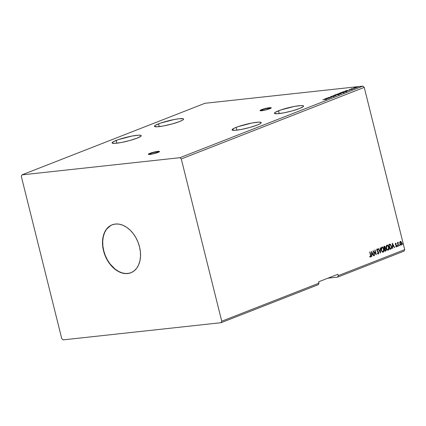 <?xml version="1.0" encoding="UTF-8"?>
<svg xmlns="http://www.w3.org/2000/svg" width="426" height="426" viewBox="0 0 426 426"><rect width="100%" height="100%" fill="white"/><g stroke="black" fill="none" stroke-linecap="round" stroke-linejoin="round"><path stroke-width="0.64" d="M148.509 154.377L153.871 152.423L159.404 151.688A5.719 0.761 -14 0 0 155.474 152.061A5.719 0.761 -14 0 0 149.979 153.616L149.909 153.339A5.719 0.761 166 0 1 155.9 151.688A5.719 0.761 166 0 1 159.457 151.523A5.719 0.761 166 0 1 157.908 152.471L159.335 151.411L155.937 151.683L150.735 153.04L148.355 154.281L151.88 154.132L157.908 152.471A5.719 0.761 166 0 1 151.917 154.127A5.719 0.761 166 0 1 148.36 154.292A5.719 0.761 166 0 1 149.909 153.339L149.979 153.616A5.719 0.761 -14 0 0 148.488 154.404M260.211 110.685L265.574 108.726L271.106 107.991A5.719 0.761 -14 0 0 267.177 108.364A5.719 0.761 -14 0 0 261.681 109.919L261.612 109.642A5.719 0.761 166 0 1 267.603 107.991A5.719 0.761 166 0 1 271.16 107.826A5.719 0.761 166 0 1 269.61 108.774L271.037 107.714L267.64 107.986L262.437 109.344L260.057 110.584L263.582 110.435L269.61 108.774A5.719 0.761 166 0 1 263.619 110.43A5.719 0.761 166 0 1 260.062 110.595A5.719 0.761 166 0 1 261.612 109.642L261.681 109.919A5.719 0.761 -14 0 0 260.19 110.707M278.513 110.797A15.016 1.997 166 0 1 294.244 106.457A15.016 1.997 166 0 1 303.584 106.026A15.016 1.997 166 0 1 299.515 108.513L303.36 106.511L303.589 106.053L303.253 105.733L300.98 105.552L294.339 106.441L280.691 110.004L275.446 112.224L274.44 113.263L277.049 113.758L283.689 112.874L292.124 110.904L299.515 108.513A15.016 1.997 166 0 1 283.791 112.853A15.016 1.997 166 0 1 274.445 113.289A15.016 1.997 166 0 1 278.513 110.797L279.211 113.577L278.513 110.797M116.16 140.42A15.016 1.997 166 0 1 131.884 136.08A15.016 1.997 166 0 1 141.224 135.644A15.016 1.997 166 0 1 137.156 138.136L141.006 136.134L141.23 135.676L140.9 135.356L138.62 135.175L131.98 136.059L118.332 139.627L113.087 141.847L112.086 142.88L114.695 143.381L121.335 142.497L129.77 140.527L137.156 138.136A15.016 1.997 166 0 1 121.431 142.476A15.016 1.997 166 0 1 112.091 142.912A15.016 1.997 166 0 1 116.16 140.42L116.852 143.2L116.16 140.42M158.531 123.844A15.016 1.997 166 0 1 174.255 119.504A15.016 1.997 166 0 1 183.595 119.072A15.016 1.997 166 0 1 179.527 121.564L182.6 120.137L183.377 119.557L183.601 119.099L183.271 118.779L179.138 118.747L174.351 119.488L160.703 123.05L155.458 125.271L154.457 126.309L157.061 126.804L163.706 125.92L172.141 123.95L179.527 121.564A15.016 1.997 166 0 1 163.802 125.904A15.016 1.997 166 0 1 154.462 126.336A15.016 1.997 166 0 1 158.531 123.844L159.223 126.623L158.531 123.844M236.148 127.374A15.016 1.997 166 0 1 251.872 123.034A15.016 1.997 166 0 1 261.213 122.597A15.016 1.997 166 0 1 257.144 125.09L260.211 123.662L261.218 122.629L260.882 122.31L258.609 122.129L251.968 123.013L238.32 126.581L234.375 128.119L232.069 129.834L234.678 130.335L241.318 129.451L249.758 127.48L257.144 125.09A15.016 1.997 166 0 1 241.42 129.429A15.016 1.997 166 0 1 232.074 129.861A15.016 1.997 166 0 1 236.148 127.374L236.84 130.154L236.148 127.374M112.336 224.742L112.24 224.779A25.736 17.775 -111.4 0 0 103.715 250.669L103.523 250.744A25.736 17.775 68.6 0 1 112.144 224.816A25.736 17.775 68.6 0 1 139.515 246.83L140.378 251.697L140.511 256.452L139.914 260.909L138.61 264.903L136.65 268.279L134.11 270.904L131.086 272.683L127.688 273.54L124.062 273.444L120.334 272.4L116.649 270.451L113.156 267.672L109.983 264.163L107.251 260.068L105.073 255.536L103.523 250.744L102.661 245.877L102.528 241.121L103.124 236.659L104.429 232.665L106.388 229.294L108.928 226.669L111.953 224.891L115.35 224.033L118.976 224.129L122.704 225.168L126.389 227.117L129.882 229.902L133.056 233.405L135.787 237.506L137.965 242.037L139.515 246.83A25.736 17.775 68.6 0 1 130.894 272.757A25.736 17.775 68.6 0 1 103.523 250.744L103.715 250.669A25.736 17.775 -111.4 0 0 130.99 272.715M63.101 339.879L221.083 322.7L318.339 284.659L221.083 322.7L221.738 321.22L318.999 283.173L318.339 284.659L318.999 283.173L221.738 321.22L181.284 158.957L364.246 87.383L404.7 249.647L338.255 275.638L337.914 274.264L318.653 281.799L318.999 283.173L318.653 281.799L337.914 274.264L338.255 275.638L404.7 249.647L404.045 251.132L337.6 277.124L404.045 251.132L404.7 249.647L364.246 87.383L181.284 158.957L179.937 157.689L21.955 174.868L204.917 103.3L362.899 86.121L179.937 157.689L362.899 86.121L364.246 87.383L362.899 86.121L204.917 103.3L21.955 174.868L21.3 176.353L61.754 338.617L63.101 339.879L221.083 322.7L221.738 321.22L181.284 158.957L179.937 157.689L21.955 174.868L21.3 176.353L61.754 338.617L63.101 339.879M327.913 278.178L337.6 277.124L338.255 275.638L337.6 277.124L327.913 278.178M324.596 98.986L327.014 99.029L326.518 98.907L327.466 98.534L329.218 98.166L324.596 98.986L327.014 99.029L326.518 98.907L327.466 98.534L329.218 98.166L324.596 98.986M331.407 96.462L330.374 96.931L334.059 96.244L330.619 96.83L331.407 96.462L330.374 96.931L333.824 96.388L330.619 96.83L331.407 96.462M338.686 94.487C339.336 94.167 339.155 94.066 338.137 94.183L334.985 94.897L334.916 95.227L334.985 94.897C334.351 95.211 334.543 95.312 335.56 95.195L339.08 94.284L335.741 94.652L334.607 95.099L335.56 95.195L339.096 94.215M343.697 92.527C344.352 92.208 344.165 92.107 343.148 92.224L340.001 92.932L339.927 93.267L340.001 92.932C339.368 93.251 339.559 93.347 340.576 93.235L344.112 92.256L340.752 92.687L339.618 93.134L340.576 93.235L344.117 92.266M345.422 90.839L347.84 90.882L347.344 90.759L348.292 90.387L350.044 90.019L345.422 90.839L347.84 90.882L347.344 90.759L348.292 90.387L350.044 90.019L345.422 90.839M352.606 88.949L353.175 88.778L352.531 88.896M354.592 88.171L355.162 88.001L354.517 88.118M357.835 86.904L358.404 86.734L357.76 86.851M353.734 87.958L356.541 87.49L356.828 87.192L355.449 87.346L353.734 87.958L356.658 87.447C357.142 87.213 357.02 87.133 356.29 87.218L354.011 87.735M353.671 88.597L351.115 88.88L353.671 88.597M350.14 89.348L349.341 89.716L352.046 89.231L349.309 89.716L351.876 89.316L350.14 89.348M346.205 91.521L346.684 91.185L345.268 91.27L341.918 92.208L346.205 91.521C346.977 91.185 346.839 91.079 345.79 91.201L341.918 92.208L346.205 91.521C346.977 91.185 346.839 91.079 345.79 91.201L345.79 91.201M340.406 93.789L341.343 93.4L340.885 93.321L336.907 94.167L340.406 93.789L341.082 93.523L340.885 93.321L336.907 94.167L340.406 93.789M335.869 95.562L333.494 95.504L335.049 95.648L331.29 96.367L335.912 95.546L333.494 95.504L335.049 95.648L331.29 96.367L335.869 95.562M329.996 97.863L327.392 98.145L331.678 97.203L328.18 97.586L330.528 97.4L326.236 98.342L329.996 97.863L327.392 98.145L331.678 97.203L328.18 97.586L330.528 97.4L326.236 98.342L329.996 97.863M326.055 99.428L322.823 99.679L325.661 99.38L325.011 99.721L326.151 99.263L322.823 99.679L325.15 99.428L325.693 99.471L325.011 99.721L326.279 99.295L326.348 99.567M399.764 242.25L400.179 244.465L400.77 245.03L401.335 244.982L401.793 244.135L401.505 242.224L400.536 241.356L399.764 242.25L399.822 243.597L401.228 245.035L401.723 242.852L401.164 241.702L400.318 241.398L399.764 242.25M398.273 246.121L398.15 242.256L397.783 243.022L397.394 242.607L398.273 246.121L398.534 246.02L397.98 243.619L398.321 242.309L397.783 243.022L397.394 242.607L398.273 246.121M395.791 246.638L396.505 246.878L396.798 246.042L396.521 245.168L395.632 244.407L395.61 243.763L396.132 243.912L396.207 243.555L395.663 243.23L395.36 244.503L396.515 246.004L395.791 246.638L396.446 246.904L396.739 245.674L395.717 244.54L395.706 243.672L396.132 243.912L396.207 243.555L395.584 243.246L395.323 244.364L396.484 245.797L396.308 246.484L395.86 246.255L395.791 246.638M389.79 244.199L388.821 244.54L390.019 249.354L391.446 248.512L391.558 246.409L390.418 244.3L388.821 244.54L390.019 249.354L390.802 249.045C391.659 248.518 391.893 247.57 391.51 246.196L389.897 244.183M385.008 251.313L385.993 250.813L386.212 249.881L385.823 248.683L385.296 248.353L385.28 246.942L384.619 246.249L383.81 246.5L385.008 251.313L385.679 251.047L386.137 249.375L385.296 248.353L385.36 247.202L384.284 246.313L383.81 246.5L385.008 251.313M380.471 253.087L380.397 247.836L380.114 247.948L380.205 251.92L378.474 248.587L378.192 248.699L380.514 253.071L380.397 247.836L380.114 247.948L380.205 251.92L378.474 248.587L378.192 248.699L380.471 253.087M374.592 255.387L373.703 251.809L376.28 254.727L375.077 249.913L374.821 250.014L375.716 253.603L373.133 250.674L374.337 255.488L374.592 255.387L374.321 255.435L374.592 255.387L373.703 251.809L376.28 254.727L375.077 249.913L374.821 250.014L375.716 253.603L373.133 250.674L374.337 255.488L374.592 255.387M370.519 255.211L370.652 256.345L369.859 256.356L369.821 256.782L370.593 257.086L370.987 256.255L369.981 251.91L369.72 252.011L370.519 255.211L370.471 256.596L369.859 256.356L369.821 256.782L370.593 257.086L370.79 255.158L369.981 251.91L369.72 252.011L370.519 255.211M371.493 251.319L371.61 256.553L371.855 254.764L372.803 254.397L373.533 255.802L373.815 255.691L371.493 251.319L371.61 256.553L371.855 254.764L372.803 254.397L373.533 255.802L373.815 255.691L371.493 251.319M378.224 253.561L377.495 252.964L377.345 253.294L378.363 254.045L378.82 252.938L378.373 251.675L377.106 250.381L377.17 249.519L377.846 249.918L377.974 249.54L377.239 248.954L376.754 249.535L376.856 250.525L378.533 252.863L378.224 253.561L377.495 252.964L377.345 253.294L378.363 254.045L378.751 252.469L377.053 250.216L377.042 249.498L377.846 249.918L377.974 249.54L377.122 248.981L376.797 250.339L378.49 252.559L378.096 253.576M381.302 250.147L382.596 252.128L383.741 251.67L383.89 249.109L382.585 247.107L381.44 247.575L381.302 250.147C381.632 251.521 382.271 252.187 383.23 252.144C384.028 251.489 384.247 250.477 383.89 249.109C383.56 247.714 382.91 247.043 381.946 247.091C381.153 247.762 380.94 248.779 381.302 250.147M386.313 248.182L387.607 250.168L388.752 249.711L388.901 247.149L387.596 245.142L386.451 245.616L386.313 248.182C386.643 249.561 387.287 250.227 388.24 250.184C389.039 249.53 389.263 248.518 388.901 247.149C388.571 245.754 387.926 245.078 386.957 245.131C386.169 245.802 385.951 246.819 386.313 248.182M392.319 243.171L392.442 248.406L392.681 246.617L393.629 246.249L394.359 247.655L394.641 247.543L392.319 243.171L392.442 248.406L392.681 246.617L393.629 246.249L394.359 247.655L394.641 247.543L392.319 243.171M397.367 246.106L397.767 246.345L397.682 245.69L397.346 245.962L397.682 246.425L397.799 245.935L397.485 245.621L397.367 246.106L397.682 246.425M399.354 245.328L399.753 245.568L399.668 244.913L399.332 245.184L399.673 245.648L399.785 245.158L399.471 244.844L399.354 245.328L399.673 245.648M402.597 244.061L402.996 244.3L402.911 243.645L402.575 243.917L402.911 244.375L403.028 243.89L402.714 243.576L402.597 244.061L402.911 244.375M370.348 257.123L370.785 256.186L369.795 251.984L370.79 255.158L370.38 257.112M369.661 256.383L370.348 256.606M370.082 256.612L369.763 256.447M371.499 251.638L373.815 255.691L373.511 255.754L371.499 251.638M372.601 254.418L371.658 254.785L371.893 256.441L371.61 256.495L371.658 254.785L372.601 254.418M371.605 252.49L371.642 254.247L371.605 252.49L372.569 253.944L371.845 254.226L371.605 252.49M373.197 250.914L375.716 253.603L373.197 250.914M374.891 249.987L376.02 254.519L374.891 249.987M373.501 251.83L374.395 255.408L373.501 251.83M378.048 254.098L378.363 254.045M377.292 252.985L378.022 253.582M376.919 249.002L377.974 249.54L377.713 249.742L377.037 248.976M377.159 249.487L376.85 250.238L378.751 252.469L378.166 254.072L378.576 252.602L376.903 250.403L376.834 249.796L377.239 249.476M377.968 253.598L377.367 253.103M378.299 248.656L380.205 251.92L378.299 248.656M380.194 247.916L380.306 252.772L380.194 247.916M381.744 247.117C382.713 247.064 383.357 247.735 383.688 249.13L383.688 249.13C384.05 250.499 383.826 251.51 383.027 252.165L382.915 252.203M382.873 252.213L383.693 251.319L383.778 249.567L383.203 247.916L382.063 247.053M382.772 251.713L381.936 251.287L381.286 249.711L381.392 248.172L382.031 247.565M382.079 247.581L381.361 250.062L381.76 247.847L382.335 247.543L382.921 247.841L383.746 249.924L383.608 251.063L383.096 251.654C382.335 251.681 381.824 251.143 381.563 250.041L382.079 247.581C382.852 247.559 383.368 248.102 383.629 249.21L383.096 251.654L382.351 251.478L381.361 250.062C381.621 251.164 382.133 251.702 382.894 251.675M384.087 246.334L385.36 247.202L385.099 248.374L386.137 249.375L385.679 251.047L384.998 251.26L385.791 250.834L385.988 249.647L385.099 248.374L384.998 246.782L384.422 246.271M384.827 248.88L385.461 248.832L385.897 249.567L385.791 250.36L385.141 250.717L384.497 248.949L384.944 250.738L384.699 248.928L385.099 248.789L384.497 248.949L385.253 248.773L385.876 249.476L385.439 250.6L384.944 250.738L384.497 248.949L385.189 248.773M384.492 246.776L383.991 246.915L384.46 246.787L385.099 247.314L384.374 248.459L383.991 246.915L384.561 246.798M384.46 246.787L384.859 246.835L385.147 247.767L384.577 248.438L383.991 246.915L384.374 248.459L384.39 246.776M385.056 248.795L384.63 248.901M386.76 245.152C387.724 245.104 388.374 245.775 388.704 247.171L388.704 247.171C389.06 248.539 388.842 249.551 388.038 250.206L387.932 250.243M387.884 250.248L388.709 249.359L388.794 247.607L388.214 245.956L387.074 245.094M387.782 249.753L386.946 249.322L386.302 247.751L386.403 246.212L387.042 245.605M387.09 245.621L386.371 248.102L386.771 245.882L387.346 245.584L387.937 245.882L388.757 247.964L388.618 249.103L388.107 249.695C387.346 249.716 386.835 249.183 386.574 248.081L387.09 245.621C387.862 245.6 388.379 246.143 388.64 247.245L388.107 249.695L387.362 249.519L386.371 248.102C386.632 249.205 387.143 249.742 387.91 249.716M390.173 244.199L391.308 246.217C391.696 247.591 391.457 248.539 390.605 249.066L391.387 248.161L391.361 246.43L390.647 244.71L389.758 244.204M389.002 244.955L390.152 244.71L391.249 246.297L391.1 248.257L390.157 248.757L389.002 244.955L389.955 248.779L389.002 244.955L389.375 244.865L389.002 244.955M389.95 244.732L389.172 244.886L390.626 244.987L391.372 247.037L391.1 248.257L390.157 248.757L389.204 244.934L389.758 244.742M389.843 244.721L390.152 244.71M392.33 243.491L394.641 247.543L394.338 247.607L392.33 243.491M393.432 246.271L392.484 246.638L392.724 248.294L392.437 248.347L392.484 246.638L393.432 246.271M392.431 244.343L392.474 246.1L392.431 244.343L393.395 245.797L392.671 246.079L392.431 244.343M395.387 243.267L396.207 243.555L395.972 243.752L395.552 243.257M395.935 243.938L395.509 243.693L396.132 243.912M395.706 243.672L395.52 244.561L396.739 245.674L396.244 246.931L396.558 245.786L395.435 244.428L395.562 243.683M396.308 246.484L395.86 246.255M396.079 246.516L395.658 246.276L396.201 246.5M396.255 246.5L395.759 246.382M397.282 245.642L397.602 245.956L397.485 245.621M397.799 245.935L397.485 246.446M397.527 246.414L397.389 245.642M397.469 242.58L397.783 243.022L397.469 242.58M398.321 242.309L398.092 242.719L398.006 242.282M397.959 242.74L397.777 243.64L398.534 246.02L398.262 246.074L397.762 243.384L398.182 242.708M399.274 244.865L399.588 245.179L399.471 244.844M399.785 245.158L399.471 245.669M399.519 245.637L399.375 244.865M400.12 241.42L401.164 241.702L401.723 242.852L401.228 245.035L401.526 242.873L401.058 241.84L400.339 241.377M400.861 245.099L401.228 245.035M400.834 244.652L399.95 243.752L399.881 242.293L400.6 241.803L401.313 242.506L401.122 244.604L400.807 244.652L399.886 243.523L400.227 241.851L401.494 243.076L401.122 244.604L400.083 243.502L400.328 241.824M402.511 243.597L402.826 243.912L402.714 243.576M403.028 243.89L402.714 244.402M402.756 244.37L402.613 243.597M372.569 253.944L371.845 254.226L371.802 252.469L372.569 253.944M393.395 245.797L392.671 246.079L392.628 244.322L393.395 245.797M401.122 244.604L400.472 244.332L400.083 243.502L400.387 241.846M356.035 87.319L356.525 87.309L356.36 87.548L354.666 87.926L354.325 87.697L356.344 87.479L354.65 87.857L354.325 87.697L354.741 87.564L356.344 87.479M356.658 87.447C357.142 87.213 357.02 87.133 356.29 87.218M346.285 90.738L347.845 90.562L346.285 90.738M345.859 91.478C346.908 91.35 347.046 91.457 346.274 91.798M345.321 91.766L342.541 92.069L345.529 91.302L346.231 91.51L345.337 91.835L342.541 92.069L345.619 91.292L346.263 91.345L345.321 91.766M340.001 92.932L339.597 93.193M343.218 92.495C344.235 92.383 344.416 92.485 343.766 92.799M343.915 92.458L343.516 92.469M340.369 92.889L342.893 92.325C343.713 92.229 343.862 92.309 343.329 92.57L340.832 93.134C340.012 93.225 339.857 93.145 340.369 92.889L342.893 92.325C343.713 92.229 343.862 92.309 343.329 92.57L340.832 93.134C340.012 93.225 339.857 93.145 340.369 92.889L340.118 93.379M343.399 92.841C343.931 92.586 343.782 92.501 342.957 92.596M339.458 93.629L339.027 93.587M337.525 94.029L338.776 93.683L338.808 93.965L337.525 94.029L338.776 93.683L337.525 94.029M339.005 93.869L340.624 93.422L340.326 93.8L339.005 93.869L340.624 93.422L339.005 93.869M340.624 93.422L340.933 93.438L340.603 93.608M338.776 93.683L339.085 93.693L338.782 93.853M334.985 94.897L334.58 95.158M338.207 94.455C339.224 94.343 339.405 94.444 338.755 94.764M338.904 94.418L335.821 95.094C335.001 95.184 334.847 95.104 335.358 94.849L337.877 94.284C338.702 94.189 338.851 94.268 338.319 94.529L335.821 95.094C335.001 95.184 334.847 95.104 335.358 94.849L337.877 94.284C338.702 94.189 338.851 94.268 338.319 94.529M338.388 94.806C338.92 94.545 338.771 94.465 337.946 94.556M325.459 98.885L327.019 98.71L325.459 98.885M354.65 87.857L354.325 87.697M342.893 92.325L343.654 92.33L343.329 92.57M340.832 93.134L340.049 93.102M337.877 94.284L338.521 94.439M335.821 95.094L335.092 95.104L335.358 94.849M110.584 225.594L106.58 229.22L104.62 232.591L103.321 236.584L102.725 241.047L102.858 245.802L103.715 250.669L105.265 255.456L107.448 259.993L110.174 264.088L115.063 269.083L118.668 271.463L122.395 272.965L126.091 273.535L129.616 273.151M159.526 151.794L159.457 151.523M271.229 108.103L271.16 107.826M357.686 86.893L357.755 87.17M356.567 87.335L356.637 87.612M354.112 87.836L354.176 88.107M354.448 88.161L354.512 88.438M351.642 88.699L351.711 88.97M351.967 88.645L352.036 88.922M352.456 88.938L352.526 89.215M349.522 89.593L349.592 89.87M351.636 89.295L351.706 89.566M343.67 92.351L343.739 92.623M339.463 93.603L339.533 93.874M339.085 93.699L339.155 93.97M340.933 93.438L341.002 93.715M338.659 94.311L338.729 94.588M335.033 95.062L335.102 95.339M333.611 96.329L333.68 96.606M330.395 96.819L330.464 97.096M334.059 96.239L334.128 96.516"/></g></svg>
